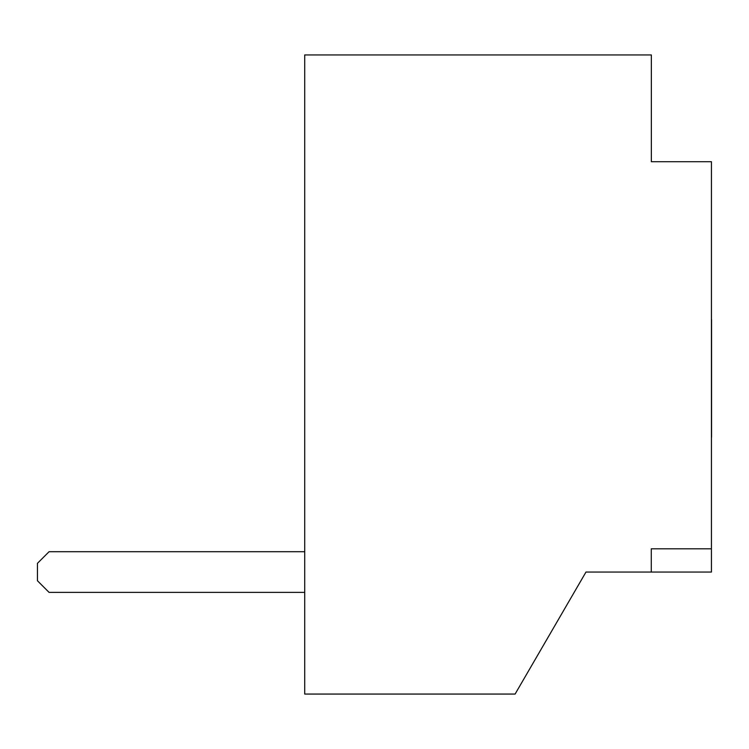 <?xml version="1.0" encoding="UTF-8"?>
<svg xmlns="http://www.w3.org/2000/svg" width="749" height="749" viewBox="0 0 749 749"><rect width="100%" height="100%" fill="white"/><g stroke="black" fill="none" stroke-linecap="round" stroke-linejoin="round"><path stroke-width="1.12" d="M651.274 572.049L711.438 572.049L711.438 548.802L651.274 548.802L651.274 572.049L585.98 572.049L515.106 694.061L304.721 694.061L304.721 54.939L651.349 54.939L651.349 161.7L682.386 161.7M651.349 72.372L651.349 161.7L711.438 161.7L711.438 548.802M304.721 592.384L49.069 592.384L37.45 580.765L37.45 563.332L49.069 551.713L304.721 551.713M711.55 319.542L711.55 340.168M711.55 339.625L711.55 437.266"/></g></svg>
